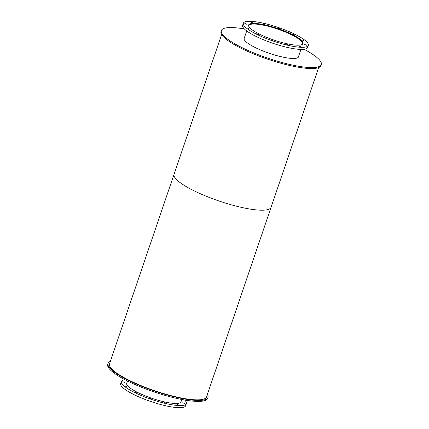 <?xml version="1.0" encoding="UTF-8"?>
<svg xmlns="http://www.w3.org/2000/svg" width="429" height="429" viewBox="0 0 429 429"><rect width="100%" height="100%" fill="white"/><g stroke="black" fill="none" stroke-linecap="round" stroke-linejoin="round"><path stroke-width="0.64" d="M181.156 401.313A28.748 6.076 -161.2 0 1 181.086 401.834A28.748 6.076 -161.2 0 1 170.742 403.056A28.748 6.076 -161.2 0 1 141.077 394.079A28.748 6.076 -161.2 0 1 126.657 383.301A28.748 6.076 -161.2 0 1 126.92 382.85M124.592 382.454L122.866 381.676L124.592 382.454M126.818 386.797L125.086 386.02L126.818 386.797M136.465 392.798L134.738 392.02L136.465 392.798M150.954 398.847L149.228 398.069L150.954 398.847M166.409 403.324L164.677 402.547L166.409 403.324M178.673 405.03L176.946 404.252L178.673 405.03M184.475 403.507L182.749 402.729L184.475 403.507M184.642 400.005A34.336 7.255 -161.2 0 1 186.374 403.63A34.336 7.255 -161.2 0 1 174.018 405.094A34.336 7.255 -161.2 0 1 138.594 394.374A34.336 7.255 -161.2 0 1 121.369 381.504A34.336 7.255 -161.2 0 1 124.957 379.686M186.374 403.63L185.666 405.716A34.336 7.255 -161.2 0 1 173.305 407.18A34.336 7.255 -161.2 0 1 137.881 396.46A34.336 7.255 -161.2 0 1 120.662 383.59L121.369 381.504M248.831 26.475A28.335 5.99 -161.2 0 1 248.847 25.643A28.335 5.99 -161.2 0 1 277.606 29.108A28.335 5.99 -161.2 0 1 302.504 43.908A28.335 5.99 -161.2 0 1 302.011 44.578M248.552 25.552L248.557 25.542A28.646 6.054 -161.2 0 1 248.557 25.542A28.646 6.054 -161.2 0 1 277.627 29.043A28.646 6.054 -161.2 0 1 302.794 44.005A28.646 6.054 -161.2 0 1 302.788 44.015L302.794 44.005M292.707 44.788A28.748 6.076 -161.2 0 1 263.041 35.816A28.748 6.076 -161.2 0 1 248.622 25.038A28.748 6.076 -161.2 0 1 277.794 28.55A28.748 6.076 -161.2 0 1 303.051 43.565A28.748 6.076 -161.2 0 1 292.707 44.788M294.567 34.894L292.841 34.122L294.567 34.894M280.078 28.845L278.346 28.073L280.078 28.845M264.629 24.367L262.897 23.595L264.629 24.367M252.359 22.662L250.627 21.89L252.359 22.662M246.557 24.185L244.83 23.413L246.557 24.185M248.777 28.529L247.05 27.756L248.777 28.529M258.43 34.529L256.703 33.757L258.43 34.529M272.919 40.578L271.192 39.806L272.919 40.578M288.368 45.056L286.642 44.284L288.368 45.056M300.638 46.761L298.911 45.989L300.638 46.761M306.44 45.238L304.713 44.466L306.44 45.238M304.215 40.894L302.488 40.122L304.215 40.894M295.983 46.825A34.336 7.255 -161.2 0 1 260.559 36.111A34.336 7.255 -161.2 0 1 243.334 23.236A34.336 7.255 -161.2 0 1 278.174 27.435A34.336 7.255 -161.2 0 1 308.338 45.367A34.336 7.255 -161.2 0 1 295.983 46.825M308.338 45.367L307.631 47.453A34.336 7.255 -161.2 0 1 295.27 48.911A34.336 7.255 -161.2 0 1 259.845 38.197A34.336 7.255 -161.2 0 1 242.626 25.322L243.334 23.236M207.379 394.412A52.783 11.154 -161.2 0 1 207.968 397.436A52.783 11.154 -161.2 0 1 188.974 399.689A52.783 11.154 -161.2 0 1 134.513 383.21A52.783 11.154 -161.2 0 1 108.038 363.417A52.783 11.154 -161.2 0 1 110.355 361.384M207.968 397.436L207.647 398.385A52.783 11.154 -161.2 0 1 188.653 400.632A52.783 11.154 -161.2 0 1 134.191 384.159A52.783 11.154 -161.2 0 1 107.717 364.366L108.038 363.417M298.6 56.322A28.748 6.076 -161.2 0 1 298.53 56.843A28.748 6.076 -161.2 0 1 288.186 58.065A28.748 6.076 -161.2 0 1 258.521 49.088A28.748 6.076 -161.2 0 1 244.101 38.315A28.748 6.076 -161.2 0 1 244.364 37.859M244.042 38.808A28.748 6.076 18.8 0 0 244.037 38.819L246.718 30.942M304.043 49.265A52.783 11.154 -161.2 0 1 321.283 64.586A52.783 11.154 -161.2 0 1 302.284 66.833A52.783 11.154 -161.2 0 1 247.828 50.354A52.783 11.154 -161.2 0 1 221.353 30.566A52.783 11.154 -161.2 0 1 244.358 28.947M321.283 64.586L320.962 65.535A52.783 11.154 -161.2 0 1 301.962 67.782A52.783 11.154 -161.2 0 1 247.506 51.303A52.783 11.154 -161.2 0 1 221.032 31.515L221.353 30.566M271.171 206.065A51.244 10.827 -161.2 0 1 271.08 207.282A51.244 10.827 -161.2 0 1 252.638 209.465A51.244 10.827 -161.2 0 1 199.764 193.468A51.244 10.827 -161.2 0 1 174.061 174.254A51.244 10.827 -161.2 0 1 174.732 173.236M174.061 174.254A51.244 10.827 -161.2 0 0 199.764 193.468A51.244 10.827 -161.2 0 0 252.638 209.465A51.244 10.827 -161.2 0 0 271.08 207.282L206.515 396.943A51.244 10.827 -161.2 0 1 188.074 399.126A51.244 10.827 -161.2 0 1 135.199 383.129A51.244 10.827 -161.2 0 1 109.497 363.915L221.621 34.54M180.823 402.284L181.783 399.479M126.593 383.821L127.547 381.016M298.268 57.293L300.954 49.405M271.08 207.282L318.645 67.567"/></g></svg>
